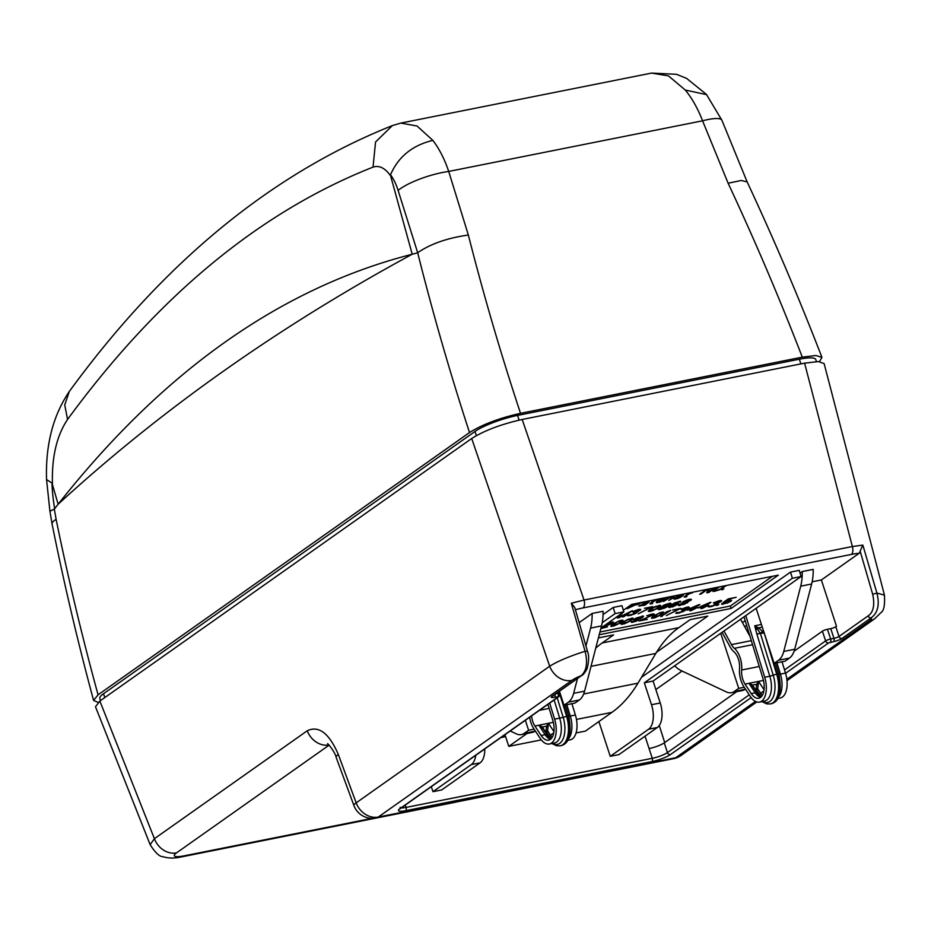 <?xml version="1.0" encoding="UTF-8"?>
<svg xmlns="http://www.w3.org/2000/svg" width="931" height="931" viewBox="0 0 931 931"><rect width="100%" height="100%" fill="white"/><g stroke="black" fill="none" stroke-linecap="round" stroke-linejoin="round"><path stroke-width="1.4" d="M329.039 745.021A19.586 16.316 -125.2 0 1 307.253 730.765C318.798 725.307 329.155 733.232 338.337 754.517A19.586 3.317 159.7 0 0 336.103 757.229C335.393 752.725 327.77 742.926 327.526 743.753M786.846 679.281L869.263 621.082A19.586 16.316 -125.2 0 0 874.581 618.824L881.157 612.423C883.88 610.783 884.974 605.01 884.45 595.118L876.909 593.07L862.851 545.101L852.365 546.532L804.593 363.16L522.186 419.474C501.215 424.187 484.388 430.529 471.703 438.501L99.861 701.055L95.486 706.757L150.147 844.685L154.395 838.691L307.253 730.765M884.45 595.118L824.121 363.579L818.442 361.554L804.593 363.16M751.131 697.622L670.425 754.599A14.361 2.758 161.9 0 1 651.898 761.581L405.672 810.692A14.361 2.758 161.9 0 1 400.121 808.504L558.286 696.83L554.504 697.284A6.529 1.257 161.9 0 1 551.978 696.295L581.142 675.697C586.553 670.937 587.868 662.791 585.099 651.269L571.308 603.241L584.028 600.041L852.365 546.532A6.529 3.387 -101.3 0 1 851.318 554.434A32.632 6.261 -18.1 0 1 859.208 553.247L862.851 545.101M859.208 553.247L821.363 579.966L836.492 626.237L835.817 626.714A3.922 0.756 -18.1 0 1 830.755 628.623L827.473 629.275A3.922 0.756 161.9 0 0 822.422 631.183L794.12 651.165M736.805 691.628L664.257 742.857A11.754 2.258 -18.1 0 1 649.093 748.571L645.043 736.188M587.065 651.269L585.099 651.269C569.574 656.215 557.762 661.196 549.686 666.212A19.586 16.316 -125.2 0 0 571.797 680.41A19.551 3.759 -18.1 0 1 581.142 675.685A2.607 2.176 -125.2 0 0 581.852 675.406A2.607 2.176 -125.2 0 1 581.852 675.394C583.318 674.824 585.075 672.566 587.124 668.598C589.044 661.115 589.125 655.238 587.391 650.978L574.73 607.443L571.308 603.241M595.759 648.127A195.824 101.642 -101.3 0 1 602.217 642.937L613.634 634.872L598.412 637.91M504.963 734.675L508.78 746.371L527.086 733.453M603.055 614.611L613.215 607.443L615.077 613.622L602.241 622.688M475.776 755.285A19.586 10.16 78.7 0 1 471.319 764.584L432.962 791.676L431.321 786.672M577.499 678.466L573.636 693.339L584.575 691.163A26.115 13.546 -101.3 0 1 579.338 699.984L574.962 703.068L564.023 705.256L559.438 691.221M745.196 620.709L742.461 622.641M800.078 573.089L802.243 571.564L813.194 569.376A39.16 20.331 -101.3 0 1 811.646 583.993L800.707 586.181L783.751 651.444A26.115 13.546 78.7 0 1 778.514 660.265L774.138 663.349L756.135 608.28M790.5 572.1L799.252 570.354L801.114 576.533L792.362 578.279L790.5 572.1L641.494 677.303M613.215 607.443L621.966 605.697L623.828 611.876L615.077 613.622M579.152 622.618L592.128 613.459L603.079 611.283A39.16 20.331 -101.3 0 1 601.531 625.9L590.591 628.076L585.936 645.986M812.135 581.91A9.333 1.792 161.9 0 1 814.8 581.27L821.363 579.966M655.855 689.534L682.051 671.03M744.73 626.772L746.639 625.434M656.553 652.247L707.746 616.101L690.243 619.592L678.815 627.657A195.824 101.642 78.7 0 0 655.843 653.411L591.022 666.34M623.339 610.27L631.683 604.382L778.328 575.137L731.149 608.455L599.227 634.756M484.772 748.931A19.586 10.16 -101.3 0 1 480.082 762.838L441.713 789.93L432.962 791.676M598.889 721.572L610.247 756.321L618.999 754.576L657.356 727.483A19.586 10.16 -101.3 0 0 660.242 702.975L653.073 681.05L644.322 682.795L792.362 578.279M659.264 725.528L664.711 742.531M623.828 611.876L600.984 628.006L607.501 626.842L600.821 628.634M644.322 682.795L651.491 704.72A19.586 10.16 78.7 0 1 648.604 729.229L610.247 756.321M653.073 681.05L801.114 576.533M774.138 663.349L785.077 661.173L789.453 658.077A26.115 13.546 -101.3 0 0 794.69 649.256L811.646 583.993M802.243 571.564A39.16 20.331 78.7 0 1 800.707 586.181M720.734 633.289L738.725 688.358L744.241 687.253M738.725 688.358L734.361 691.442A26.115 13.546 78.7 0 1 731.498 692.687L742.449 690.511A26.115 13.546 -101.3 0 0 745.3 689.254L745.475 689.138M731.498 692.687A26.115 13.546 78.7 0 1 726.389 691.942L681.131 670.599A39.16 20.331 78.7 0 1 674.672 665.805M584.575 691.163L601.531 625.9M573.636 693.339A26.115 13.546 78.7 0 1 568.399 702.16L564.023 705.256M592.128 613.459A39.16 20.331 78.7 0 1 590.591 628.076M534.126 729.159L528.61 730.253L524.246 733.337A26.115 13.546 78.7 0 1 521.383 734.594A26.115 13.546 78.7 0 1 516.274 733.837L510.211 730.975M525.352 720.28L528.61 730.253M521.383 734.594L532.334 732.406A26.115 13.546 -101.3 0 0 535.185 731.161L535.36 731.033M576.056 732.965L585.39 731.103L611.935 712.355A221.939 115.188 -101.3 0 0 637.968 683.168L655.843 653.411M505.591 736.63L500.855 737.573M541.307 739.889L508.78 746.371M772.416 576.324L730.346 606.023L731.149 608.455M599.948 632.021L730.346 606.023M636.385 604.405L627.18 608.723L633.976 603.928M636.56 604.917L642.297 602.392M644.997 605.173L649.221 601.845L647.58 601.705L642.925 603.009L647.743 602.415L638.736 605.965L644.997 605.173L644.741 604.405M653.678 600.495L649.885 603.835L651.933 603.788L652.666 603.276L651.677 602.916L654.958 600.611L658.229 599.587L655.68 600.088L656.658 599.401M653.795 600.832L651.944 601.205L655.494 599.634M657.17 601.275L656.471 602.706L659.986 602.089L663.477 600.565L658.683 602.078L657.507 601.845L658.322 601.042L664.571 599.797L665.828 598.435L661.569 599.098L657.17 601.275M668.854 598.296L663.512 601.484L669.331 597.365L674.009 596.527L673.45 597.749L668.83 600.425L672.973 597.388L668.702 597.818M674.754 597.76L674.056 599.192L677.57 598.586L681.061 597.062L676.267 598.575L675.103 598.342L675.906 597.539L682.155 596.294L683.412 594.932L679.153 595.596L674.754 597.76M707.793 589.207L700.996 594.013L699.612 594.281L706.408 589.486M708.316 589.102L706.78 592.849L708.863 592.442L715.671 587.636M708.06 589.707L708.747 591.813L714.275 587.915M708.747 591.813L709.888 588.788M717.906 587.193L712.948 590.603L712.878 591.36L714.414 591.336L720.547 589.463L726.389 585.494M618.871 616.229L619.185 617.183L632.382 610.678L623.828 616.718L622.432 616.997L629.17 612.237L619.196 617.649L617.346 618.009L620.663 614.123M619.185 617.183L622.827 612.586M634.22 614.192L640.831 609.642L638.166 609.526L632.463 611.679L639.178 610.34L633.383 612.784L635.85 612.575L634.255 613.808L627.285 615.577L630.764 615.333L634.116 613.866M652.747 606.616L638.177 613.866L650.443 607.536L644.415 608.28L652.747 606.616M649.501 609.852L655.494 606.442L660.579 605.429L657.833 608.187L651.781 611.062L648.244 611.213L653.434 607.768L657.856 606.058L659.16 606.081L659.474 607.035M669.412 603.3L664.199 604.975L657.961 609.27L659.695 609.572L665.362 607.792L670.995 603.346L669.412 603.3L669.54 604.382L666.689 605.685L663.617 605.744L669.622 604.079M677.698 603.3L678.012 604.254L678.315 603.463L676.721 603.404L676.674 604.615L674.335 605.906L670.029 606.488L673.555 604.591L676.988 604.277M672.345 604.114L672.112 604.789L676.721 603.404M672.473 604.533L677.524 602.136L680.829 602.031L680.561 601.158L674.195 603.079L668.551 607.059L672.601 606.907L678.012 604.254M682.807 602.741L678.466 605.453L684.483 604.254L691.512 599.541L687.509 599.785L683.191 601.659L682.807 602.741L682.598 602.113M601.019 628.134L613.145 622.862L613.645 622.385L612.877 621.989L607.896 623.13M606.57 624.061L611.76 623.13L601.822 627.424M611.9 624.678L619.592 620.651L623.13 620.5L620.232 623.014L614.181 625.876L610.794 626.284L611.9 624.678L612.214 625.62L617.858 621.64L621.233 620.779L621.873 621.85M622.083 622.641L628.076 619.231L633.161 618.219L630.415 620.977L624.364 623.851L620.826 624.003L626.016 620.57L630.438 618.859L631.742 618.871L632.056 619.825M631.265 621.547L631.532 622.42L636.478 621.152L643.577 616.147L636.373 617.951L634.267 619.196L633.79 620.127L634.395 620.279L639.981 618.801L635.454 621.175L631.265 621.547L631.532 622.42M638.992 621.024L652.119 615.275L652.235 614.6L646.731 615.787L651.479 614.192L654.365 614.262L641.75 620.011L647.313 619.359L638.992 621.024M652.631 616.555L660.323 612.528L663.861 612.377L660.963 614.891L654.9 617.753L651.514 618.161L652.631 616.555L652.934 617.509L658.578 613.517L661.953 612.656L662.593 613.738M670.681 610.364L660.742 616.683L667.841 611.679L665.176 612.854L666.631 611.818L670.681 610.364M680.864 608.339L666.293 615.577L678.571 609.258L672.531 610.003L680.864 608.339M682.702 611.842L689.312 607.303L686.647 607.187L680.945 609.34L687.66 608.001L681.864 610.445L684.332 610.224L682.737 611.469L675.766 613.226L679.246 612.994L682.609 611.527M698.459 604.836L686.892 610.177L692.443 609.072L689.894 610.876L691.279 610.596L697.238 607.559L694.922 608.024L699.844 604.556L698.459 604.836M709.562 602.613L697.994 607.966L703.557 606.861L701.008 608.653L702.393 608.385L708.351 605.348L706.035 605.813L710.947 602.334L709.562 602.613M715.101 605.383L721.711 600.844L719.046 600.728L713.344 602.881L720.059 601.542L714.263 603.986L716.73 603.765L715.136 605.01L708.165 606.768L711.645 606.535L714.996 605.069M718.802 604.65L716.742 605.522L718.802 604.65M725.191 601.892L729.904 600.681L729.473 601.694L725.517 603.311L721.932 603.381L721.63 604.172L727.646 602.974L731.626 600.518L730.067 600.099L725.645 601.345L728.554 599.285L736.177 597.306L728.31 598.877L723.573 602.217L725.191 601.892L724.97 601.228M687.928 593.664L684.134 597.004L686.182 596.957L686.915 596.445L685.926 596.096L689.196 593.78L692.478 592.756L689.929 593.256L690.907 592.57M688.044 594.013L689.929 593.256M723.887 588.986L721.828 589.858L723.887 588.986M633.289 604.405L637.875 604.103L641.052 602.52M635.361 603.649L633.476 604.975M645.113 604.219L645.311 604.836M639.597 605.243L639.9 606.186M648.698 601.566L648.907 602.182M645.381 604.079L646.475 603.311L642.821 604.138L640.074 605.604L645.381 604.079M650.478 603.172L650.734 603.94M651.176 602.683L651.363 603.265M664.978 598.307L665.293 599.285M657.298 601.193L657.507 601.845M656.658 601.705L656.983 602.694M656.262 602.066L656.471 602.706M659.462 600.355L664.594 598.959L659.357 600.018M673.928 596.527L674.125 597.155M673.078 596.62L673.45 597.749M672.741 596.69L672.973 597.388M682.574 594.804L682.889 595.77M674.882 597.679L675.103 598.342M674.242 598.191L674.568 599.18M673.846 598.563L674.056 599.192M677.046 596.841L682.179 595.456L676.942 596.503M681.992 594.874L682.179 595.456M700.81 593.431L700.996 594.013M708.014 589.835L708.863 592.442M713.926 589.812L714.414 591.336M713.123 590.452L713.449 591.429M724.795 585.82L720.536 589.009L717.359 590.196L714.519 590.207L719.5 586.867M714.158 589.637L714.438 590.498M714.298 589.532L714.519 590.207M618.766 616.345L619.196 617.649M628.6 614.751L628.914 615.705M627.89 614.902L628.169 615.763M635.629 611.911L635.85 612.575M639.038 609.374L639.26 610.049M640.051 609.246L640.33 610.108M639.62 609.305L639.969 610.364M636.734 612.761L636.525 611.981M635.803 612.645L636.013 613.273M660.219 605.336L660.463 606.093M659.776 605.29L660.149 606.43M650.013 610.876L650.21 611.458M648.674 610.608L649 611.609M658.939 605.394L658.997 606.663L655.529 609.107L649.815 610.806M662.232 606.174L662.441 606.803M670.378 603.195L670.692 604.149M669.738 603.265L670.145 604.533M666.933 605.592L667.283 606.675M666.328 605.79L666.736 607.059M659.241 608.176L659.695 609.572M658.403 608.723L658.717 609.677M660.835 608.886L659.567 608.49L661.534 607.454L666.165 606.523L660.835 608.886M659.299 608.152L659.532 608.862M662.476 605.965L662.825 607.012M665.956 605.895L666.165 606.523M663.338 605.441L663.535 606.034M669.622 606.011L670.111 607.489M668.842 606.709L669.133 607.594M680.538 601.17L680.829 602.031M679.525 601.275L679.758 601.973M669.68 605.965L669.948 606.791M669.82 605.848L670.029 606.488M671.449 604.673L671.67 605.336M676.662 603.416L676.895 604.114M690.744 599.133L691.058 600.088M690.092 599.203L690.511 600.472M687.648 602.613L687.439 601.822M686.682 601.729L687.101 602.997M679.607 604.114L680.061 605.511M678.769 604.661L679.083 605.615M681.201 604.824L679.933 604.428L681.899 603.393L686.531 602.462L681.201 604.824M679.665 604.091L679.898 604.801M682.842 601.903L683.191 602.951M686.322 601.833L686.531 602.462M688.859 599.878L689.906 600.32L688.533 601.054L683.901 601.973L688.719 599.459M689.731 599.25L689.987 600.018M683.703 601.379L683.901 601.973M611.609 622.152L611.842 622.839M612.866 621.989L613.145 622.862M612.435 622.048L612.784 623.118M622.618 620.162L622.862 620.919M622.176 620.116L622.548 621.256M612.412 625.702L612.61 626.284M611.073 625.434L611.399 626.435M621.338 620.221L621.396 621.489L617.928 623.933L612.214 625.62M632.801 618.126L633.045 618.894M632.358 618.091L632.731 619.231M622.595 623.665L622.792 624.259M621.256 623.398L621.582 624.398M631.521 618.196L631.579 619.464L628.111 621.896L622.397 623.595M622.374 622.432L622.56 623.014M634.907 618.754L635.373 620.174M634.104 619.394L634.395 620.279M642.751 616.008L643.1 617.067M641.855 617.323L642.053 617.928M640.551 618.149L640.772 618.824M632.196 621.361L632.51 622.315M641.389 617.684L635.21 619.476L639.69 617.009L642.157 616.799L641.389 617.684M634.954 618.708L635.21 619.476M641.925 616.101L642.157 616.799M652.34 614.029L652.561 614.716M653.585 613.866L653.876 614.739M653.155 613.925L653.504 614.995M663.338 612.039L663.594 612.796M662.907 611.993L663.279 613.133M653.143 617.579L653.329 618.161M651.805 617.311L652.131 618.312M662.069 612.098L662.116 613.366L658.659 615.81L652.934 617.509M661.941 615.833L662.127 616.415M677.093 612.412L677.396 613.366M676.372 612.551L676.662 613.424M684.11 609.561L684.332 610.224M687.52 607.035L687.741 607.71M688.533 606.896L688.812 607.768M688.102 606.954L688.451 608.024M684.867 609.34L685.228 610.422M684.285 610.305L684.494 610.934M689.499 608.746L696.888 605.511M689.603 609.083L693.537 608.304L696.993 605.86M702.207 607.803L702.393 608.385M700.601 606.535L707.991 603.3M700.717 606.872L704.651 606.081L708.107 603.649M709.492 605.953L709.794 606.907M708.77 606.093L709.05 606.965M716.509 603.102L716.73 603.765M719.919 600.576L720.14 601.24M720.931 600.437L721.211 601.31M720.501 600.495L720.85 601.566M717.615 603.963L717.405 603.172M716.684 603.835L716.893 604.475M730.823 600.018L731.172 601.077M730.218 600.867L730.451 601.589M722.875 603.183L723.224 604.231M721.932 603.381L722.247 604.324M730.009 600.111L730.23 600.798M684.727 596.352L684.983 597.108M871.148 617.858C877.886 612.831 879.807 604.568 876.909 593.07L872.696 594.304C874.931 605.08 873.418 612.272 868.158 615.868L838.994 636.467A2.607 2.176 54.8 0 0 841.985 638.457L871.148 617.858A19.551 3.759 -18.1 0 1 869.251 621.082M777.816 698.448L780.294 697.947A19.586 10.16 -101.3 0 0 782.436 697.016A19.586 10.16 -101.3 0 0 785.508 673.113L782.028 661.778M750.002 636.373L740.599 619.255M723.981 630.985L731.463 644.624A13.057 6.773 -101.3 0 0 734.373 648.337A16.967 8.81 78.7 0 1 741.658 670.006A13.057 6.773 -101.3 0 0 745.021 684.099L751.259 693.595A15.664 8.135 -101.3 0 0 758.73 698.25A15.664 8.135 -101.3 0 0 760.441 697.505A15.664 8.135 -101.3 0 0 762.908 678.385L744.009 616.846M745.778 615.6L764.712 677.256A19.586 10.16 78.7 0 1 761.639 701.159A19.586 10.16 78.7 0 1 759.498 702.09A19.586 10.16 78.7 0 1 750.165 696.26L743.916 686.764A16.967 8.81 78.7 0 1 739.54 668.446A13.057 6.773 -101.3 0 0 733.942 651.781A16.967 8.81 78.7 0 1 730.16 646.952L722.119 632.312M762.256 695.48A18.608 9.659 78.7 0 1 760.802 693.525L757.706 688.824L758.567 681.399L756.74 684.25L752.62 685.076L748.99 683.307L752.318 685.786L752.62 685.076L754.983 689.161A1.303 0.675 -101.3 0 0 755.274 689.929L758.369 694.631A1.303 0.687 146.7 0 0 758.369 694.631A19.586 10.16 -101.3 0 0 758.462 694.77M754.738 689.254L756.077 688.94L756.74 684.25L757.799 684.692M752.318 685.786L757.403 693.327L761.011 697.04M761.279 696.784A19.586 10.16 78.7 0 1 759.463 694.41L756.379 689.708A1.303 0.687 -33.3 0 0 757.706 688.824L756.077 688.94A1.303 0.675 78.7 0 0 756.379 689.708L755.274 689.929A1.303 0.687 146.7 0 1 755.181 689.941M761.43 624.468L754.715 625.795L757.52 629.216L758.497 627.89L754.715 625.795L756.88 634.116L760.383 633.371L762.582 631.416L763.548 631.986A2.607 1.35 78.7 0 1 764.025 633.033L760.383 633.371L773.23 675.173L776.64 674.114A23.496 12.196 78.7 0 1 772.951 702.8A23.496 12.196 78.7 0 1 770.379 703.917L770.938 703.813A23.496 12.196 -101.3 0 0 773.51 702.684A23.496 12.196 -101.3 0 0 777.199 673.997L770.717 652.875M756.88 634.116L760.313 633.196L757.52 629.216L755.704 629.577M762.582 631.416L758.497 627.89L762.303 627.122M567.701 740.343L570.179 739.854A19.586 10.16 -101.3 0 0 572.321 738.911A19.586 10.16 -101.3 0 0 575.393 715.008L571.913 703.685M531.566 715.892A13.057 6.773 -101.3 0 0 534.906 725.994L541.144 735.49A15.664 8.135 -101.3 0 0 548.615 740.157A15.664 8.135 -101.3 0 0 550.326 739.4A15.664 8.135 -101.3 0 0 552.793 720.28L547.905 704.36M549.674 703.114L554.597 719.151A19.586 10.16 78.7 0 1 551.524 743.054A19.586 10.16 78.7 0 1 549.383 743.997A19.586 10.16 78.7 0 1 540.05 738.167L533.8 728.67A16.967 8.81 78.7 0 1 529.669 717.231M552.141 737.387A18.608 9.659 78.7 0 1 550.687 735.432L547.591 730.73L548.452 723.294L546.625 726.157L542.505 726.971L538.874 725.202L542.203 727.693L542.505 726.971L544.868 731.056A1.303 0.675 -101.3 0 0 545.159 731.824L548.254 736.526A1.303 0.687 146.7 0 0 548.254 736.526A19.586 10.16 -101.3 0 0 548.347 736.665M544.623 731.161L545.962 730.835L546.625 726.157L547.684 726.599M542.203 727.693L550.896 738.946M551.164 738.679A19.586 10.16 78.7 0 1 549.348 736.316L546.264 731.615A1.303 0.687 -33.3 0 0 547.591 730.73L545.962 730.835A1.303 0.675 78.7 0 0 546.264 731.615L545.159 731.824A1.303 0.687 146.7 0 1 545.066 731.847M819.524 361.6L821.945 357.399L816.01 355.514L802.289 357.132L520.51 413.329C499.319 418.089 482.316 424.501 469.515 432.554L98.069 694.817L93.589 700.438L98.092 702.405M706.629 94.636L685.309 90.051C692.129 98.407 697.878 108.659 702.568 120.809L448.707 171.432A39.556 10.346 162.8 0 0 398.107 190.389L417.682 252.743C430.401 243.922 447.287 238.01 468.351 235.031L448.707 171.432C444.587 159.166 439.304 148.82 432.868 140.395L417.041 126.022L400.819 123.09L392.393 125.569M685.309 90.051L668.446 75.888L651.595 73.084L400.819 123.09M816.44 361.577L815.765 359.506A32.992 6.331 161.9 0 0 799.345 359.215L517.566 415.412A32.992 6.331 161.9 0 0 474.973 431.472L103.539 693.735A32.992 6.331 161.9 0 0 99.815 698.483L100.501 700.589M747.162 181.917L741.262 180.474L728.123 183.221A2407.554 1978.363 -130.2 0 1 802.278 357.132M54.685 508.792A91.052 44.781 81.8 0 1 51.996 483.096L58.141 504.23L54.324 509.071L56.116 519.358C68.126 578.104 82.103 636.595 98.069 694.817M417.402 252.883L412.224 254.233C281.22 287.737 163.193 371.073 58.141 504.23C161.214 409.64 279.242 326.315 412.224 254.233L390.613 175.843C385.097 168.022 379.243 165.113 373.028 167.114L375.554 142.001L392.382 125.58C270.956 174.074 163.262 262.717 69.301 391.474L64.739 404.95L67.556 419.439C158.037 295.988 259.865 211.872 373.028 167.114M417.682 252.743C432.764 312.967 450.045 372.912 469.515 432.554M51.996 483.096L46.55 479.535L49.937 511.352M54.324 509.071L49.925 511.282L52.089 524.06C63.948 583.097 77.773 641.89 93.589 700.438M52.45 483.841C51.682 457.121 56.71 435.65 67.556 419.439M432.868 140.395C412.468 145.248 398.34 156.722 390.508 174.795L390.613 175.843M571.797 680.41L378.277 817.046L675.743 757.729A19.586 16.316 54.8 0 0 681.061 755.46A19.586 19.586 0 0 1 673.602 758.66A19.586 10.16 -101.3 0 0 675.743 757.729L755.472 701.427M376.136 817.977A19.586 19.586 0 0 1 353.931 805.559A19.586 3.317 -20.3 0 1 356.166 802.848A19.586 16.316 54.8 0 0 378.277 817.046A19.586 10.16 78.7 0 1 376.136 817.977L673.602 758.66M785.566 673.299L828.59 642.925L833.559 641.634A6.529 1.257 161.9 0 0 841.985 638.457M338.337 754.517L356.166 802.848L549.686 666.212L471.703 438.501M860.325 551.757L872.696 594.304M835.817 626.714L838.994 636.467A3.922 0.756 161.9 0 1 833.943 638.363L830.755 628.623M664.257 742.857L667.434 752.597L749.234 694.852M651.898 761.581A2.607 1.35 -101.3 0 0 652.282 758.311A11.754 2.258 161.9 0 0 667.434 752.597A2.607 2.176 54.8 0 0 670.425 754.599M401.308 807.864A11.754 2.258 161.9 0 0 406.044 807.421L652.282 758.311L649.093 748.571M784.53 669.924L825.611 640.924L822.422 631.183M828.59 642.925A2.607 2.176 -125.2 0 1 825.611 640.924A3.922 0.756 -18.1 0 1 830.661 639.015L833.943 638.363A2.607 1.35 -101.3 0 1 833.559 641.634M827.473 629.275L830.661 639.015A2.607 1.35 78.7 0 1 830.277 642.285M405.276 805.059L406.044 807.421A2.607 1.35 78.7 0 1 405.66 810.692M400.121 808.504A2.607 2.176 54.8 0 0 400.83 808.201L558.996 696.528A2.607 2.176 -125.2 0 1 558.286 696.83M557.785 696.632A2.607 1.35 -101.3 0 0 558.169 693.362A3.922 0.756 -18.1 0 1 560.113 693.386M555.726 693.851L558.169 693.362L557.832 692.35M554.981 694.363A2.607 1.35 78.7 0 1 554.504 697.284M551.978 696.295A2.607 2.176 54.8 0 0 552.688 695.992L581.852 675.394M575.393 609.712A32.632 6.261 -18.1 0 1 582.981 607.943A6.529 3.387 78.7 0 0 584.028 600.041L522.186 419.474M851.318 554.434L582.981 607.943M602.217 642.937L678.815 627.657M372.121 818.361L184.059 855.857A19.586 10.16 78.7 0 1 181.929 856.799L453.281 802.685A19.586 10.16 -101.3 0 0 454.212 802.417M150.147 844.685C155.279 852.749 159.55 856.753 162.983 856.695C168.546 858.44 174.853 858.463 181.917 856.788A19.586 10.16 78.7 0 1 181.592 856.857M184.059 855.857A19.563 3.759 -18.1 0 1 176.506 852.877M329.143 745.126L176.506 852.889A19.586 16.316 54.8 0 1 154.395 838.691L99.861 701.055M480.082 762.838L471.319 764.584M657.356 727.483L648.604 729.229M651.491 704.72L660.242 702.975M789.453 658.077L778.514 660.265M783.751 651.444L794.69 649.256M734.361 691.442L745.3 689.254M579.338 699.984L568.399 702.16M524.246 733.337L535.185 731.161M611.935 712.355L576.464 719.43M583.656 694.002L637.968 683.168M871.148 617.87A2.607 2.176 -125.2 0 1 868.158 615.868M731.463 644.624L751.317 640.656M734.373 648.337L752.562 644.706M741.658 670.006L759.254 666.491M763.455 680.421L745.021 684.099M758.369 694.631L759.463 694.41A1.303 0.687 146.7 0 0 760.802 693.525A3.922 2.06 -33.3 0 1 763.816 691.186M758.567 681.399L764.048 689.743M776.931 662.791L780.411 674.125L785.508 673.113M764.712 677.256L769.809 676.232L756.973 634.442M764.211 632.987L776.64 674.114L778.805 674.056M778.758 673.916L775.442 663.093L778.816 673.974C782.133 691.873 779.515 701.811 770.938 703.813A23.496 12.196 -101.3 0 1 770.659 703.859M778.793 674.149L780.411 674.125A19.586 10.16 78.7 0 1 778.619 696.853M759.498 702.09L764.595 701.078A19.586 10.16 -101.3 0 0 766.737 700.147A19.586 10.16 -101.3 0 0 769.809 676.232L773.23 675.173A21.541 11.184 78.7 0 1 773.37 696.621A21.541 11.184 78.7 0 1 762.536 701.485M760.615 697.377A15.664 8.135 78.7 0 1 755.227 692.804A3.922 2.06 -33.3 0 1 757.403 693.327M751.259 693.595L755.227 692.804L748.99 683.307M539.456 710.33L549.139 708.398M553.34 722.316L534.906 725.994M548.254 736.526L549.348 736.316A1.303 0.687 146.7 0 0 550.687 735.432A3.922 2.06 -33.3 0 1 553.701 733.093M548.452 723.294L553.933 731.638M566.816 704.697L570.296 716.02L575.393 715.008M554.597 719.151L559.694 718.138L554.12 699.972M560.543 745.754A23.496 12.196 -101.3 0 0 560.823 745.708A23.496 12.196 -101.3 0 0 563.395 744.579A23.496 12.196 -101.3 0 0 567.084 715.892L560.602 694.77M549.383 743.997L554.48 742.985A19.586 10.16 -101.3 0 0 556.622 742.042A19.586 10.16 -101.3 0 0 559.694 718.138L568.69 715.962M568.643 715.811L565.315 704.988M568.678 716.044L570.296 716.02A19.586 10.16 78.7 0 1 568.504 738.749M560.101 695.096L566.525 716.009A23.496 12.196 78.7 0 1 562.836 744.695A23.496 12.196 78.7 0 1 560.264 745.824L560.823 745.708C569.4 743.718 572.018 733.768 568.701 715.881L565.35 704.988M557.192 697.796L563.115 717.079A21.541 11.184 78.7 0 1 563.255 738.516A21.541 11.184 78.7 0 1 552.42 743.392M550.5 739.272A15.664 8.135 78.7 0 1 545.112 734.699A3.922 2.06 -33.3 0 1 547.288 735.222M541.144 735.49L545.112 734.699L538.874 725.202M520.522 413.317A2407.554 1978.363 -130.2 0 1 468.351 235.031M747.151 181.894L721.956 120.367A39.556 8.239 -22.3 0 0 702.568 120.809L728.123 183.221M56.116 519.347A39.556 7.948 168.6 0 0 52.089 524.06M390.508 174.795A38.811 20.377 82.5 0 1 398.107 190.389M800.869 363.905L799.345 359.215M517.566 415.412L519.102 420.125M103.539 693.735L104.796 697.563M476.346 435.627L474.985 431.472M874.581 618.824L786.998 680.666M756.822 701.962L681.061 755.46M353.931 805.559L336.103 757.229M400.19 807.317L400.062 808.841L400.83 808.201M558.996 696.528L560.113 693.397L559.415 691.244M453.606 802.615L456.935 801.87M761.977 701.602L766.702 703.883L770.379 703.917M551.862 743.508L556.587 745.778L560.264 745.824M821.945 357.399C799.112 298.281 774.173 239.767 747.128 181.859M706.466 94.45L721.956 120.367M706.408 94.38L686.613 78.402L676.511 74.305L651.595 73.084M69.313 391.474C53.044 415.482 45.468 444.832 46.55 479.523"/></g></svg>
